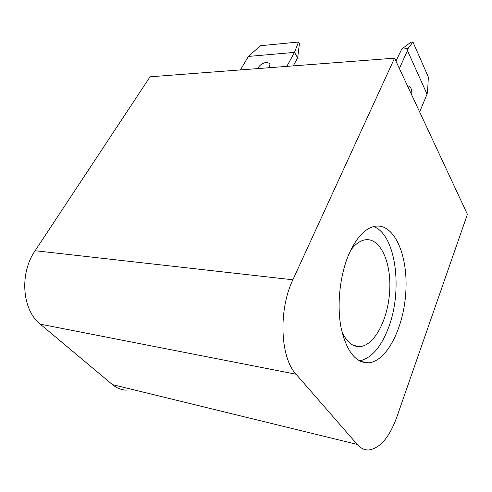 <?xml version="1.0" encoding="UTF-8"?>
<svg xmlns="http://www.w3.org/2000/svg" width="492" height="492" viewBox="0 0 492 492"><rect width="100%" height="100%" fill="white"/><g stroke="black" fill="none" stroke-linecap="round" stroke-linejoin="round"><path stroke-width="0.74" d="M240.453 69.913L248.368 56.432L294.505 52.367L297.648 57.865L299.4 43.671L298.484 42.035L294.505 52.367L286.824 66.377M268.564 67.773C269.936 65.971 270.256 64.501 269.518 63.351L266.467 62.349C262.316 63.124 259.425 65.208 257.79 68.591M248.368 56.432L260.416 45.725L298.484 42.035M293.287 65.885L297.648 57.865M407.468 50.571L408.003 48.591L412.954 42.005L428.354 77.103L427.523 92.244L427.05 94.218L407.468 50.571L399.387 68.511M412.954 42.005L410.888 42.189L401.736 49.114L408.003 48.591M401.736 49.114L395.919 61.076M419.645 111.955L427.05 94.218M407.653 86.241L408.194 86.02C410.814 86.42 412.032 89.489 411.853 95.239M292.875 279.794C278.306 309.942 280.132 357.487 296.067 374.221L357.223 444.417C360.661 448.292 364.498 450.149 368.723 449.989C380.101 448.292 389.486 437.271 396.884 416.915L467.4 214.334L394.559 58.161L150.054 76.807L35.117 250.723L292.875 279.794L394.559 58.161M126.266 390.174C121.186 389.879 116.567 388.016 112.404 384.584L40.264 324.16C22.048 309.991 19.293 273.454 35.117 250.723M350.728 250.188C355.341 244.087 360.169 240.631 365.205 239.819C380.162 237.531 391.171 261.744 389.744 289.819C388.563 317.863 375.162 345.12 360.242 346.565C352.869 347.094 346.774 342.198 341.952 331.872M373.625 226.554C396.005 234.561 403.151 290.624 388.249 328.361C380.876 347.432 371.3 358.287 359.517 360.925M348.797 254.419C339.849 275.342 336.669 305.188 341.097 327.918C346.577 351.509 355.79 363.151 368.736 362.844C387.702 360.962 404.418 325.796 405.925 290.126C407.739 254.413 394.104 223.19 375.088 226.24C365.132 228.153 356.368 237.544 348.797 254.419M40.264 324.16L296.067 374.221M112.404 384.584L357.223 444.417M353.748 345.507L360.242 346.565M368.736 362.844L360.488 361.399"/></g></svg>

